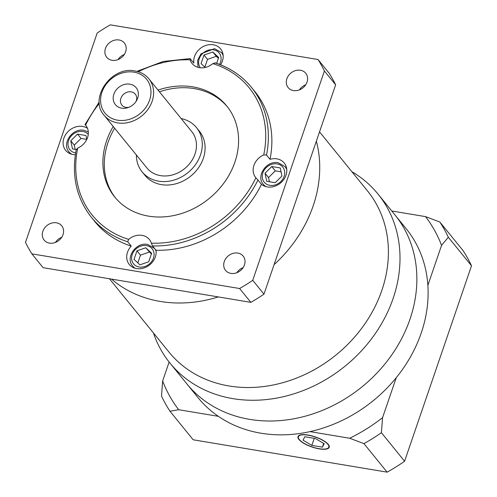 <?xml version="1.0" encoding="UTF-8"?>
<svg xmlns="http://www.w3.org/2000/svg" width="497" height="497" viewBox="0 0 497 497"><rect width="100%" height="100%" fill="white"/><g stroke="black" fill="none" stroke-linecap="round" stroke-linejoin="round"><path stroke-width="0.75" d="M168.632 351.64A127.847 107.582 -39.1 0 0 229.011 385.97A127.847 107.582 -39.1 0 0 363.972 325.144A127.847 107.582 -39.1 0 0 367.066 190.394M351.857 171.682A134.028 112.788 140.9 0 1 378.018 194.066A134.028 112.788 140.9 0 1 374.191 335.152A134.028 112.788 140.9 0 1 232.9 398.631A134.028 112.788 140.9 0 1 169.98 363.108A134.028 112.788 140.9 0 1 153.424 332.922M378.018 194.066L394.879 214.816A134.028 112.788 140.9 0 1 391.052 355.902A134.028 112.788 140.9 0 1 249.761 419.381A134.028 112.788 140.9 0 1 186.841 383.858L198.079 397.693A134.028 112.788 140.9 0 0 218.345 416.331L178.678 409.714L169.999 411.255A164.961 138.812 140.9 0 1 161.494 396.003L162.649 380.969L169.129 362.04M111.533 279.109A127.841 107.582 -39.1 0 0 160.332 301.449A127.841 107.582 -39.1 0 0 218.326 296.926A127.841 107.582 -39.1 0 1 160.332 301.449A127.841 107.582 -39.1 0 1 111.533 279.109M109.408 278.755L168.992 352.087A127.841 107.582 -39.1 0 0 229.011 385.97A127.841 107.582 -39.1 0 0 363.779 325.417A127.841 107.582 -39.1 0 0 367.432 190.842L319.528 131.891M274.064 264.677A127.841 107.582 -39.1 0 0 316.359 141.148A127.841 107.582 -39.1 0 1 274.064 264.677M299.318 439.559A16.084 5.181 -161.1 0 0 315.57 447.94A16.084 5.181 -161.1 0 0 328.828 447.157A16.084 5.181 -161.1 0 0 327.908 444.33A16.084 5.181 -161.1 0 0 311.656 435.956A16.084 5.181 -161.1 0 0 298.393 436.739A16.084 5.181 -161.1 0 0 299.318 439.559M328.275 444.393A16.494 5.312 -161.1 0 0 311.607 435.801A16.494 5.312 -161.1 0 0 298.007 436.602A16.494 5.312 -161.1 0 0 298.952 439.497A16.494 5.312 -161.1 0 0 315.62 448.089A16.494 5.312 -161.1 0 0 329.219 447.288A16.494 5.312 -161.1 0 0 328.275 444.393M169.999 411.255L193.184 439.783L387.126 472.15A164.961 138.812 140.9 0 0 404.589 461.235L471.51 265.777A164.961 138.812 140.9 0 0 463.005 250.525L439.82 221.997A164.961 138.812 140.9 0 1 448.325 237.249L441.553 245.369L427.867 285.346A134.028 112.788 140.9 0 0 406.117 228.645L394.879 214.816A134.028 112.788 140.9 0 1 391.052 355.902A134.028 112.788 140.9 0 1 249.761 419.381A134.028 112.788 140.9 0 1 186.841 383.858L169.98 363.108M404.589 461.235L381.41 432.701A164.961 138.812 140.9 0 1 363.947 443.622L349.652 438.248L309.979 431.626A134.028 112.788 140.9 0 1 261 433.216A134.028 112.788 140.9 0 1 218.345 416.331M471.51 265.777L448.325 237.249M391.773 210.989L425.525 216.624L439.82 221.997M387.126 472.15L363.947 443.622M427.867 285.346A134.028 112.788 140.9 0 1 396.252 377.689L382.56 417.666L381.41 432.701M441.553 245.369A156.71 131.873 -39.1 0 0 425.525 216.624M349.652 438.248A156.71 131.873 -39.1 0 0 382.56 417.666M396.252 377.689A134.028 112.788 140.9 0 1 309.979 431.626M162.649 380.969A156.71 131.873 -39.1 0 0 178.678 409.714M324.193 443.709L315.39 438.509L304.81 436.739L303.033 440.18L311.836 445.387L322.416 447.151L324.193 443.709M323.696 443.417L322.416 447.151M314.253 438.317L311.836 445.387M49.464 243.12A11.344 9.542 -39.1 0 0 61.417 237.752A11.344 9.542 -39.1 0 0 61.74 225.812A11.344 9.542 -39.1 0 0 56.422 222.805A11.344 9.542 -39.1 0 0 44.463 228.179A11.344 9.542 -39.1 0 0 44.14 240.113A11.344 9.542 -39.1 0 0 49.464 243.12M230.881 273.393A11.344 9.542 -39.1 0 0 242.84 268.026A11.344 9.542 -39.1 0 0 243.163 256.085A11.344 9.542 -39.1 0 0 237.839 253.079A11.344 9.542 -39.1 0 0 225.88 258.452A11.344 9.542 -39.1 0 0 225.557 270.393A11.344 9.542 -39.1 0 0 230.881 273.393M293.478 90.566A11.344 9.542 -39.1 0 0 305.438 85.198A11.344 9.542 -39.1 0 0 305.761 73.258A11.344 9.542 -39.1 0 0 300.437 70.251A11.344 9.542 -39.1 0 0 288.477 75.625A11.344 9.542 -39.1 0 0 288.154 87.565A11.344 9.542 -39.1 0 0 293.478 90.566M112.061 60.292A11.344 9.542 -39.1 0 0 124.014 54.919A11.344 9.542 -39.1 0 0 124.337 42.984A11.344 9.542 -39.1 0 0 119.013 39.977A11.344 9.542 -39.1 0 0 107.06 45.351A11.344 9.542 -39.1 0 0 106.737 57.285A11.344 9.542 -39.1 0 0 112.061 60.292M136.072 101.419A8.66 7.287 -39.1 0 0 135.296 94.15A8.66 7.287 -39.1 0 0 131.227 91.858A8.66 7.287 -39.1 0 0 122.1 95.958A8.66 7.287 -39.1 0 0 121.852 105.072A8.66 7.287 -39.1 0 0 125.915 107.371A8.66 7.287 -39.1 0 0 128.804 107.327M121.666 108.172A13.4 11.276 -39.1 0 0 127.623 107.737A13.4 11.276 -39.1 0 0 136.718 100.344A13.4 11.276 -39.1 0 0 129.885 84.167A13.4 11.276 -39.1 0 0 113.863 94.181A13.4 11.276 -39.1 0 0 121.666 108.172M99.319 103.407A101.04 85.024 -39.1 0 0 85.577 125.182A15.674 13.189 140.9 0 1 85.77 125.406A15.674 13.189 140.9 0 1 77.737 148.087A101.04 85.024 -39.1 0 0 128.636 239.374L127.71 241.79L131.22 246.108A15.674 13.189 140.9 0 0 129.276 264.454A15.674 13.189 140.9 0 0 136.632 268.604A15.674 13.189 140.9 0 0 156.027 250.252L152.511 245.928L151.361 243.163A101.04 85.024 -39.1 0 0 255.887 177.814A15.674 13.189 140.9 0 1 255.7 177.591A15.674 13.189 140.9 0 1 263.733 154.915A101.04 85.024 -39.1 0 0 212.834 63.628L215.164 62.939A103.096 86.758 140.9 0 1 251.451 87.348A103.096 86.758 140.9 0 1 266.504 155.021L263.733 154.915M128.636 239.374A15.674 13.189 140.9 0 1 142.024 235.348A15.674 13.189 140.9 0 1 149.386 239.498A15.674 13.189 140.9 0 1 151.361 243.163M286.614 168.259A15.674 13.189 -39.1 0 0 286.272 168.129M214.89 62.759C229.757 67.573 241.946 75.768 251.451 87.348L254.961 91.672A103.096 86.758 -39.1 0 1 270.014 159.338A15.674 13.189 140.9 0 1 276.885 158.86A15.674 13.189 140.9 0 1 284.241 163.016A15.674 13.189 140.9 0 1 283.793 179.51A15.674 13.189 140.9 0 1 267.274 186.934A15.674 13.189 140.9 0 1 261.459 184.337L257.943 180.013A103.096 86.758 140.9 0 1 152.511 245.928M212.834 63.628A15.674 13.189 140.9 0 1 199.44 67.654A15.674 13.189 140.9 0 1 192.084 63.498A15.674 13.189 140.9 0 1 190.102 59.833A101.04 85.024 -39.1 0 0 138.272 71.754M222.998 54.167A15.674 13.189 -39.1 0 0 222.656 54.036M136.892 71.375L163.171 61.485L190.102 58.615L193.873 63.125A15.674 13.189 140.9 0 1 213.269 44.767A15.674 13.189 140.9 0 1 220.625 48.923A15.674 13.189 140.9 0 1 220.587 64.809M85.577 125.182L86.975 127.238M99.226 101.978L84.925 124.716M76.37 149.709L77.737 148.087M75.327 154.704A15.674 13.189 140.9 0 1 73.016 154.517A15.674 13.189 140.9 0 1 65.66 150.361A15.674 13.189 140.9 0 1 66.107 133.867A15.674 13.189 140.9 0 1 82.626 126.443A15.674 13.189 140.9 0 1 87.478 128.325M113.229 126.505A72.171 60.733 -39.1 0 0 114.726 197.011A72.171 60.733 -39.1 0 0 148.603 216.139A72.171 60.733 -39.1 0 0 224.681 181.958A72.171 60.733 -39.1 0 0 226.744 105.985A72.171 60.733 -39.1 0 0 192.867 86.863A72.171 60.733 -39.1 0 0 158.034 90.1M227.44 106.861A72.171 60.733 -39.1 0 0 194.271 88.59A72.171 60.733 -39.1 0 0 159.444 91.827M136.371 154.989A35.051 29.497 -39.1 0 0 142.123 171.875A35.051 29.497 -39.1 0 0 158.58 181.169A35.051 29.497 -39.1 0 0 195.532 164.563A35.051 29.497 -39.1 0 0 196.532 127.667A35.051 29.497 -39.1 0 0 181.181 118.578M142.123 171.875L144.931 175.335A35.051 29.497 -39.1 0 0 161.388 184.623A35.051 29.497 -39.1 0 0 198.34 168.023A35.051 29.497 -39.1 0 0 199.347 131.121L196.532 127.667M104.072 115.236L146.926 167.974A28.869 24.291 -39.1 0 0 160.475 175.627A28.869 24.291 -39.1 0 0 190.91 161.954A28.869 24.291 -39.1 0 0 191.73 131.568L148.883 78.83A28.869 24.291 140.9 0 1 148.056 109.216A28.869 24.291 140.9 0 1 117.621 122.889A28.869 24.291 140.9 0 1 104.072 115.236C88.547 98.331 111.657 65.697 135.035 70.99C140.757 71.99 145.373 74.606 148.883 78.83M133.867 267.485A15.674 13.189 -39.1 0 0 133.923 267.852M264.51 185.81A15.674 13.189 -39.1 0 0 264.566 186.176M70.251 153.393A15.674 13.189 -39.1 0 0 70.307 153.759M127.71 241.79A103.096 86.758 140.9 0 1 91.423 217.382L94.933 221.705A103.096 86.758 -39.1 0 0 131.22 246.108M156.027 250.252A103.096 86.758 -39.1 0 0 261.459 184.337M324.404 70.978A173.204 145.758 -39.1 0 0 318.018 59.516L110.291 24.85A173.204 145.758 -39.1 0 0 97.163 33.057L25.49 242.393A173.204 145.758 -39.1 0 0 31.883 253.861L239.61 288.521A173.204 145.758 -39.1 0 0 252.737 280.314L324.404 70.978L335.649 84.813A173.204 145.758 -39.1 0 0 329.256 73.345L318.018 59.516M270.014 159.338L266.504 155.021M114.633 128.238A72.171 60.733 -39.1 0 0 115.434 197.868M190.363 58.801L190.102 59.833M255.887 177.814L257.943 180.013M75.159 149.336L74.27 145.118L81.036 138.439L86.801 139.396L85.987 135.526L77.52 134.115L70.76 140.794L72.463 148.889L76.221 149.516M216.655 63.343L218.655 57.49L212.784 52.005L203.994 55.043L201.074 63.573L205.224 67.455M271.778 166.532L265.019 173.211L266.721 181.306L275.183 182.716L281.948 176.037L280.246 167.943L271.778 166.532L275.295 170.856L268.529 177.535L265.019 173.211M151.635 253.259L145.764 247.767L136.973 250.811L134.053 259.341L139.918 264.826L148.709 261.789L151.635 253.259M74.27 145.118L70.76 140.794M81.036 138.439L77.52 134.115M218.388 58.279L216.301 56.323L207.51 59.367L204.857 67.114M207.51 59.367L203.994 55.043M216.301 56.323L212.784 52.005M281.06 171.819L275.295 170.856M268.529 177.535L269.417 181.759M151.361 254.042L145.764 247.767M149.274 252.091L140.483 255.135L137.831 262.876M140.483 255.135L136.973 250.811M31.883 253.861L43.121 267.69L250.848 302.356L239.61 288.521M250.848 302.356A173.204 145.758 -39.1 0 0 263.975 294.149L335.649 84.813M263.975 294.149L252.737 280.314M118.006 59.609A11.344 9.542 140.9 0 1 124.306 54.49M55.409 242.437A11.344 9.542 140.9 0 1 61.709 237.324M236.833 272.716A11.344 9.542 140.9 0 1 243.132 267.597M299.43 89.882A11.344 9.542 140.9 0 1 305.723 84.77M133.997 72.158A26.807 22.558 -39.1 0 0 101.953 92.194A26.807 22.558 -39.1 0 0 117.553 120.181A26.807 22.558 -39.1 0 0 149.597 100.145A26.807 22.558 -39.1 0 0 133.997 72.158M71.761 154.244A14.022 11.798 140.9 0 1 69.046 151.914C61.429 143.583 72.519 127.754 83.937 130.326L88.304 131.991M88.261 134.376A11.959 10.064 -39.1 0 0 82.893 131.494A11.959 10.064 -39.1 0 0 68.598 140.434A11.959 10.064 -39.1 0 0 75.556 152.921A11.959 10.064 -39.1 0 0 75.6 152.927M219.556 64.399A11.959 10.064 -39.1 0 0 213.536 49.824A11.959 10.064 -39.1 0 0 201.055 55.304A11.959 10.064 -39.1 0 0 200.353 67.772M135.377 268.337A14.022 11.798 140.9 0 1 132.662 266.007C125.045 257.676 136.135 241.846 147.553 244.418L154.424 248.32A14.022 11.798 140.9 0 1 156.151 251.457M146.509 245.586A11.959 10.064 -39.1 0 0 132.214 254.526A11.959 10.064 -39.1 0 0 139.172 267.013A11.959 10.064 -39.1 0 0 153.467 258.073A11.959 10.064 -39.1 0 0 146.509 245.586M266.019 186.661A14.022 11.798 140.9 0 1 263.304 184.331C255.688 176 266.777 160.171 278.19 162.743L285.067 166.644A14.022 11.798 140.9 0 1 286.794 169.781M277.152 163.911A11.959 10.064 -39.1 0 0 262.851 172.85A11.959 10.064 -39.1 0 0 269.815 185.338A11.959 10.064 -39.1 0 0 284.11 176.398A11.959 10.064 -39.1 0 0 277.152 163.911M223.06 54.533L221.451 52.558A14.022 11.798 140.9 0 1 223.178 55.689M329.213 446.039L328.828 447.157M298.778 435.62L298.393 436.739M198.011 67.331L197.582 60.392L201.037 53.788L214.574 48.65L221.451 52.558M132.662 266.007L134.271 267.982M263.304 184.331L264.907 186.307M69.046 151.914L70.655 153.89M285.067 166.644L286.676 168.626M154.424 248.32L156.033 250.295M76.265 149.293C71.351 175.472 76.401 198.166 91.423 217.382"/></g></svg>
